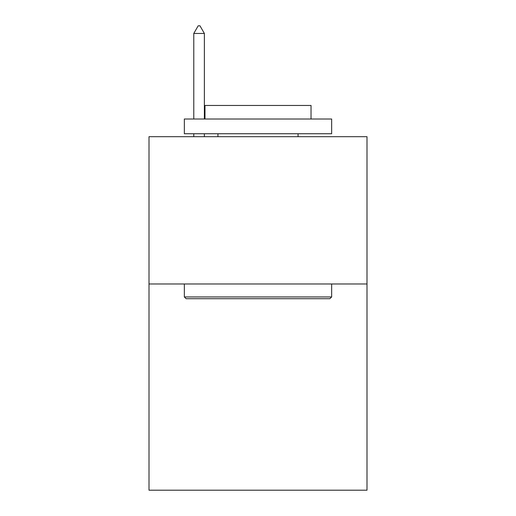 <?xml version="1.0" encoding="UTF-8"?>
<svg xmlns="http://www.w3.org/2000/svg" width="516" height="516" viewBox="0 0 516 516"><rect width="100%" height="100%" fill="white"/><g stroke="black" fill="none" stroke-linecap="round" stroke-linejoin="round"><path stroke-width="0.77" d="M366.999 283.981L366.999 490.2L149.001 490.2L149.001 136.688L366.999 136.688L366.999 283.981L149.001 283.981M186.121 298.712L184.354 296.945L331.646 296.945L329.879 298.712L186.121 298.712M331.646 119.009L331.646 133.741L184.354 133.741L184.354 119.009L331.646 119.009M204.975 119.009L204.975 105.457L311.025 105.457L311.025 119.009M331.646 283.981L331.646 296.945M184.354 283.981L184.354 296.945M298.067 133.741L298.067 136.688M217.933 133.741L217.933 136.688M204.381 33.463L199.963 25.8L198.196 25.8L193.777 33.463L204.381 33.463L204.381 119.009M204.381 133.741L204.381 136.688M193.777 33.463L193.777 119.009M193.777 133.741L193.777 136.688"/></g></svg>

